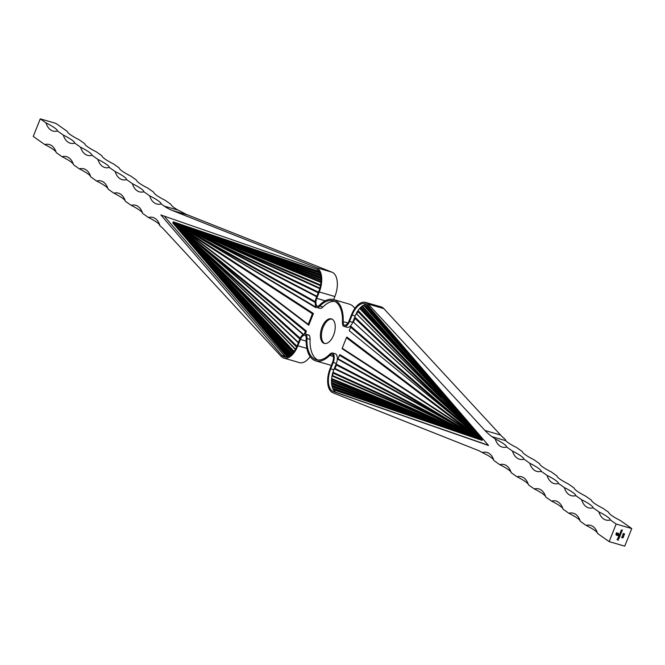 <?xml version="1.0" encoding="UTF-8"?>
<svg xmlns="http://www.w3.org/2000/svg" width="665" height="665" viewBox="0 0 665 665"><rect width="100%" height="100%" fill="white"/><g stroke="black" fill="none" stroke-linecap="round" stroke-linejoin="round"><path stroke-width="1" d="M334.877 296.524L319.275 291.993A19.16 10.158 -73.8 0 0 316.465 267.679L172.185 210.423A127.747 67.697 106.2 0 1 164.371 206.175L161.188 203.939A27.149 14.389 106.2 0 1 156.616 203.956A27.149 14.389 106.2 0 1 149.675 195.834L143.914 191.778A27.149 14.389 106.2 0 1 139.334 191.803A27.149 14.389 106.2 0 1 132.393 183.681L126.641 179.625A27.149 14.389 106.2 0 1 122.061 179.641A27.149 14.389 106.2 0 1 115.12 171.52L109.359 167.472A27.149 14.389 106.2 0 1 104.779 167.489A27.149 14.389 106.2 0 1 97.846 159.367L92.086 155.319A27.149 14.389 106.2 0 1 87.506 155.336A27.149 14.389 106.2 0 1 80.565 147.214L74.804 143.158A27.149 14.389 106.2 0 1 70.232 143.183A27.149 14.389 106.2 0 1 63.291 135.061L57.531 131.005A27.149 14.389 106.2 0 1 52.951 131.022A27.149 14.389 106.2 0 1 46.01 122.9L40.257 118.852L55.86 123.382L67.373 131.487A27.149 4.115 21.7 0 0 78.894 139.592L84.655 143.64A27.149 4.115 21.7 0 0 96.167 151.745L101.928 155.801A27.149 4.115 21.7 0 0 113.449 163.898L119.21 167.954A27.149 4.115 21.7 0 0 130.722 176.059L136.483 180.107A27.149 4.115 21.7 0 0 148.004 188.212L153.756 192.26A27.149 4.115 21.7 0 0 165.277 200.364L171.038 204.421A27.149 4.115 21.7 0 0 178.137 210.173L182.501 212.343A127.747 67.697 -73.8 0 0 187.796 214.953L332.076 272.218A19.16 10.158 106.2 0 1 334.877 296.524L333.664 299.582M310.131 356.598A19.16 10.158 106.2 0 1 299.491 362.641L283.889 358.111A19.16 10.158 -73.8 0 0 297.87 345.783L306.864 348.394M631.75 528.55L616.147 524.02L609.14 541.618L624.743 546.148L631.75 528.55L620.229 520.446A27.149 4.115 21.7 0 1 608.716 512.341L602.956 508.293A27.149 4.115 21.7 0 1 591.434 500.188L585.682 496.14A27.149 4.115 21.7 0 1 574.161 488.035L568.4 483.979A27.149 4.115 21.7 0 1 556.888 475.882L551.127 471.826A27.149 4.115 21.7 0 1 539.606 463.721L533.845 459.673A27.149 4.115 21.7 0 1 522.333 451.568L516.572 447.52A27.149 4.115 21.7 0 1 505.791 440.695L492.025 436.689A127.747 67.697 106.2 0 1 484.993 430.488L368.219 304.096A19.16 10.158 -73.8 0 0 365.509 302.359A19.16 10.158 -73.8 0 0 351.527 314.686L348.992 321.045A6.384 3.383 106.2 0 1 344.329 325.152A6.384 3.383 106.2 0 1 343.78 324.886A6.384 3.383 106.2 0 1 343.19 321.644A31.937 16.924 -73.8 0 0 333.606 299.566A31.937 16.924 -73.8 0 0 319.632 305.077A6.384 3.383 106.2 0 1 317.288 306.249A6.384 3.383 106.2 0 1 316.74 298.361L325.177 300.804M365.509 302.359L381.112 306.889A19.16 10.158 106.2 0 1 383.83 308.627L500.595 435.026A127.747 67.697 -73.8 0 0 505.201 439.374L505.791 440.695M354.869 308.402A31.937 16.924 -73.8 0 0 349.216 304.096L333.606 299.566M159.8 225.626A27.149 14.389 -73.8 0 0 159.949 225.585A27.149 14.389 -73.8 0 0 153.008 217.463A27.149 14.389 -73.8 0 0 148.428 217.48A27.149 4.115 -158.3 0 1 159.209 224.304L159.8 225.626A127.747 67.697 106.2 0 1 164.405 229.974L281.17 356.374A19.16 10.158 -73.8 0 0 283.889 358.111M306.166 341.095L300.405 339.424A6.384 3.383 106.2 0 1 305.06 335.31A6.384 3.383 106.2 0 1 305.617 335.584A6.384 3.383 106.2 0 1 306.208 338.818A31.937 16.924 -73.8 0 0 315.784 360.904A31.937 16.924 -73.8 0 0 329.757 355.393A6.384 3.383 106.2 0 1 332.109 354.221A6.384 3.383 106.2 0 1 332.65 362.109L330.123 368.476A19.16 10.158 -73.8 0 0 332.924 392.782L477.204 450.047A127.747 67.697 106.2 0 1 482.499 452.657L486.863 454.827A27.149 4.115 -158.3 0 1 493.962 460.579A27.149 14.389 -73.8 0 0 487.021 452.458A27.149 14.389 -73.8 0 0 482.449 452.483A27.149 14.389 -73.8 0 0 482.499 452.657M622.997 536.422L622.224 536.214L622.398 536.846L622.141 536.206L622.739 535.857L623.321 536.813L623.745 536.131L623.329 537.187L622.689 535.998L622.457 536.713M622.39 536.68L622.141 536.206M622.739 535.857L623.321 536.813M623.038 534.062L623.288 533.421L623.221 533.995L624.244 533.629L624.51 534.311L623.936 534.677L624.177 533.771L623.662 534.419L623.038 534.062M624.244 533.629L624.51 534.311L623.878 534.635M624.369 534.269L624.119 533.729L623.728 534.053M618.94 538.567L618.999 537.985L618.325 539.007L618.034 538.284L618.807 537.86L618.408 538.874L618.94 538.567M618.94 537.943L619.015 538.55L618.043 538.775M618.566 535.857L620.029 536.131L619.805 536.738L619.049 537.179L619.165 536.032L618.566 535.857M619.963 536.106L619.049 537.179L618.766 536.431M621.717 537.786L621.725 537.362L623.097 537.761L621.717 537.786M621.542 532.324L620.536 532.033L620.744 531.46L621.941 531.335L620.861 531.518L621.542 532.324L620.545 532.017M620.354 532.49L621.418 532.648L620.437 533.696L620.354 532.49M621.351 532.623L620.437 533.696L620.154 532.948M622.066 531.011L621.06 530.72L621.268 530.146L622.465 530.022L621.384 530.205L622.066 531.011L621.068 530.703M620.154 535.807L619.148 535.516L619.655 534.203L620.827 534.12L619.763 534.261L620.52 534.893L619.456 535.042L620.154 535.807L619.157 535.5M620.761 534.095L619.714 534.228L620.129 534.776M620.453 534.876L619.398 535.001L619.788 535.549M619.389 537.736L617.985 537.312M615.906 534.51L616.505 532.682L618.799 533.879L618.433 534.602L618.142 533.413L616.621 532.973L616.197 534.037L616.571 535.009L618.093 535.45L616.497 534.095L616.738 533.347L617.095 534.452L617.96 533.704L617.602 534.602L618.558 534.868L618.209 535.749L615.906 534.51M618.234 533.189L618.799 533.879M618.541 533.787L616.621 532.973M616.563 532.931L616.123 534.602L616.571 535.009M618.226 535.134L616.696 534.635M616.937 533.405L617.095 534.452M618.492 534.851L618.151 535.707L616.247 535.134M623.487 535.899L622.739 534.71L624.152 535.117L623.487 535.899M618.45 540.105L617.07 539.706L617.369 538.949L617.27 539.606L618.076 539.157L617.835 539.772L618.45 540.105L617.078 539.689M319.275 291.993L316.74 298.361M300.405 339.424L297.87 345.783M148.428 217.48L142.667 213.432A27.149 14.389 -73.8 0 0 135.727 205.31A27.149 14.389 -73.8 0 0 131.155 205.327A27.149 4.115 -158.3 0 1 142.667 213.432M131.155 205.327L125.394 201.279A27.149 14.389 -73.8 0 0 118.453 193.158A27.149 14.389 -73.8 0 0 113.873 193.174A27.149 4.115 -158.3 0 1 125.394 201.279M113.873 193.174L108.112 189.118A27.149 14.389 -73.8 0 0 101.18 180.996A27.149 14.389 -73.8 0 0 96.6 181.021A27.149 4.115 -158.3 0 1 108.112 189.118M96.6 181.021L90.839 176.965A27.149 14.389 -73.8 0 0 83.898 168.844A27.149 14.389 -73.8 0 0 79.318 168.86A27.149 4.115 -158.3 0 1 90.839 176.965M79.318 168.86L73.566 164.812A27.149 14.389 -73.8 0 0 66.625 156.691A27.149 14.389 -73.8 0 0 62.045 156.707A27.149 4.115 -158.3 0 1 73.566 164.812M62.045 156.707L56.284 152.659A27.149 14.389 -73.8 0 0 49.343 144.538A27.149 14.389 -73.8 0 0 44.771 144.554A27.149 4.115 -158.3 0 1 56.284 152.659M44.771 144.554L33.25 136.45L40.257 118.852M149.675 195.834A27.149 4.115 -158.3 0 1 161.188 203.939M132.393 183.681A27.149 4.115 -158.3 0 1 143.914 191.778M115.12 171.52A27.149 4.115 -158.3 0 1 126.641 179.625M97.846 159.367A27.149 4.115 -158.3 0 1 109.359 167.472M80.565 147.214A27.149 4.115 -158.3 0 1 92.086 155.319M63.291 135.061A27.149 4.115 -158.3 0 1 74.804 143.158M46.01 122.9A27.149 4.115 -158.3 0 1 57.531 131.005M616.147 524.02L610.387 519.964A27.149 14.389 106.2 0 1 605.807 519.988A27.149 14.389 106.2 0 1 598.866 511.859L593.105 507.811A27.149 14.389 106.2 0 1 588.533 507.827A27.149 14.389 106.2 0 1 581.592 499.706L575.832 495.658A27.149 14.389 106.2 0 1 571.252 495.674A27.149 14.389 106.2 0 1 564.311 487.553L558.558 483.497A27.149 14.389 106.2 0 1 553.978 483.522A27.149 14.389 106.2 0 1 547.037 475.4L541.277 471.344A27.149 14.389 106.2 0 1 536.697 471.36A27.149 14.389 106.2 0 1 529.764 463.239L524.003 459.191A27.149 14.389 106.2 0 1 519.423 459.207A27.149 14.389 106.2 0 1 512.482 451.086L506.722 447.038A27.149 14.389 106.2 0 1 502.15 447.055A27.149 14.389 106.2 0 1 495.209 438.933L492.025 436.689M609.14 541.618L597.627 533.513A27.149 14.389 -73.8 0 0 590.686 525.392A27.149 14.389 -73.8 0 0 586.106 525.408L580.346 521.36A27.149 14.389 -73.8 0 0 573.405 513.239A27.149 14.389 -73.8 0 0 568.833 513.255L563.072 509.199A27.149 14.389 -73.8 0 0 556.131 501.077A27.149 14.389 -73.8 0 0 551.551 501.102L545.79 497.046A27.149 14.389 -73.8 0 0 538.85 488.925A27.149 14.389 -73.8 0 0 534.278 488.941L528.517 484.893A27.149 14.389 -73.8 0 0 521.576 476.772A27.149 14.389 -73.8 0 0 516.996 476.788L511.244 472.74A27.149 14.389 -73.8 0 0 504.303 464.619A27.149 14.389 -73.8 0 0 499.723 464.636L493.962 460.579M281.711 355.26A17.889 9.476 -73.8 0 0 284.238 356.881A17.889 9.476 -73.8 0 0 297.297 345.376L299.824 339.017A7.664 4.065 106.2 0 1 305.418 334.088A7.664 4.065 106.2 0 1 306.174 334.47A7.664 4.065 106.2 0 1 306.947 338.477A30.657 16.251 -73.8 0 0 316.141 359.674A30.657 16.251 -73.8 0 0 329.557 354.387A7.664 4.065 106.2 0 1 332.483 352.982A7.664 4.065 106.2 0 1 333.232 362.516L330.696 368.875A17.889 9.476 -73.8 0 0 333.315 391.569L488.526 445.492L367.687 305.202A17.889 9.476 -73.8 0 0 365.151 303.589A17.889 9.476 -73.8 0 0 352.101 315.085L349.566 321.453A7.664 4.065 106.2 0 1 343.971 326.382A7.664 4.065 106.2 0 1 343.223 325.991A7.664 4.065 106.2 0 1 342.45 321.993A30.657 16.251 -73.8 0 0 333.248 300.788A30.657 16.251 -73.8 0 0 319.84 306.083A7.664 4.065 106.2 0 1 316.914 307.488A7.664 4.065 106.2 0 1 316.166 297.953L318.701 291.586A17.889 9.476 -73.8 0 0 316.083 268.893L160.872 214.978L281.711 355.26L284.828 356.166A17.889 9.476 -73.8 0 0 285.875 357.08M499.723 464.636L499.723 464.636A27.149 4.115 -158.3 0 1 511.244 472.74M516.996 476.788A27.149 4.115 -158.3 0 1 528.517 484.893M534.278 488.941A27.149 4.115 -158.3 0 1 545.79 497.046M551.551 501.102A27.149 4.115 -158.3 0 1 563.072 509.199M568.833 513.255A27.149 4.115 -158.3 0 1 580.346 521.36M586.106 525.408A27.149 4.115 -158.3 0 1 597.627 533.513M495.209 438.933A27.149 4.115 -158.3 0 1 506.722 447.038L506.722 447.038M512.482 451.086A27.149 4.115 -158.3 0 1 524.003 459.191L524.003 459.191M529.764 463.239A27.149 4.115 -158.3 0 1 541.277 471.344M547.037 475.4A27.149 4.115 -158.3 0 1 558.558 483.497M564.311 487.553A27.149 4.115 -158.3 0 1 575.832 495.658M581.592 499.706A27.149 4.115 -158.3 0 1 593.105 507.811M598.866 511.859A27.149 4.115 -158.3 0 1 610.387 519.964M344.944 325.227L343.78 324.886M164.213 216.133L284.828 356.166M290.264 355.368L193.823 246.349M334.187 389.1A16.284 8.628 -73.8 0 0 335.044 389.989L404.079 413.497L333.606 388.551L482.1 440.371A4.131 2.186 -73.8 0 0 482.1 440.38L335.085 390.33A16.608 8.803 106.2 0 1 333.606 388.551L481.119 440.022M332.118 379.499A15.968 8.462 -73.8 0 0 332.093 380.796L405.899 409.756L332.118 379.499L332.334 378.842L482.117 440.272A4.131 2.186 -73.8 0 0 482.125 440.296L331.951 382.741L482.125 440.305A4.131 2.186 -73.8 0 0 482.117 440.321L332.866 387.005A16.608 8.803 106.2 0 1 332.409 385.542L481.743 440.23L332.118 384.121A16.608 8.803 106.2 0 1 331.951 382.741L482.117 440.338A4.131 2.186 -73.8 0 0 482.108 440.355L481.901 440.263M332.616 385.966A16.284 8.628 -73.8 0 0 332.857 386.673L404.644 412.35L332.774 385.65L480.413 439.715M332.093 380.796L332.251 381.486L482.125 440.296L405.899 409.756M336.407 365.019L335.019 368.51L446.306 422.25L336.407 365.019L336.856 364.42L482.192 440.105A4.131 2.186 -73.8 0 0 482.167 440.172L333.564 372.55L333.173 373.156A15.968 8.462 -73.8 0 0 332.591 375.617L332.666 376.274L482.15 440.238A4.131 2.186 -73.8 0 1 482.158 440.188L482.15 440.238M335.019 368.51L334.994 369.1L482.167 440.172L446.306 422.25M339.424 355.26L339.882 354.644L482.241 439.972A4.131 2.186 -73.8 0 0 482.216 440.031L338.011 359.333L338.028 358.768L447.188 419.848L339.424 355.26L338.028 358.768M482.266 439.898L342.217 348.776L342.217 348.227L469.548 431.07L346.407 337.687L346.881 337.047L482.266 439.898A4.131 2.186 106.2 0 1 482.325 439.748M482.358 439.681L349.208 330.671L482.358 439.681A4.131 2.186 106.2 0 1 482.383 439.623L482.341 439.64M449.997 412.799L350.605 327.155L351.087 326.49L482.383 439.623M482.225 439.274L353.597 322.35L450.986 410.48L354.969 318.369L355.459 317.679L481.693 438.767M481.177 438.202L356.797 314.154L480.862 437.853M440.887 397.554L358.019 311.702L358.61 311.079L479.523 436.373M360.962 308.244A15.968 8.462 -73.8 0 0 360.172 308.992L420.496 373.09L360.962 308.244L361.619 307.687L461.851 416.88M482.474 439.349L482.524 439.316A4.131 2.186 106.2 0 1 482.532 439.291L416.282 361.619M476.581 433.123L360.172 308.992M461.444 415.825L482.516 439.332A4.131 2.186 106.2 0 1 482.524 439.316L366.681 305.443A16.608 8.803 106.2 0 1 367.546 305.609A16.608 8.803 106.2 0 1 368.277 305.892M387.52 328.227L482.142 439.224L364.129 305.817A16.608 8.803 106.2 0 1 365.301 305.501L461.045 414.744M367.728 305.667A16.608 8.803 106.2 0 1 367.92 305.717A16.608 8.803 106.2 0 1 368.211 305.817M291.918 353.938L172.767 222.817L291.777 354.079M292.683 353.132L173.141 222.908L294.08 351.378M295.327 349.433L173.158 222.825L296.939 346.232M298.311 342.816L173.199 222.792L300.173 338.227M303.107 334.553L173.282 222.6L306.415 331.103L305.252 334.046M287.987 356.631A16.608 8.803 106.2 0 1 287.721 356.565A16.608 8.803 106.2 0 1 287.538 356.507M194.222 247.43L288.369 356.473M318.984 271.436L173.166 221.794L319 271.461M320.297 274.412L174.147 222.152M174.853 222.459L320.854 277.189M321.012 279.857L175.543 222.783M320.572 284.986L173.49 222.044L320.904 282.45M318.477 292.143L173.465 222.11L319.715 288.652M321.012 280.597L173.432 222.135L316.648 296.748M315.252 301.619L173.382 222.276L315.168 306.723L315.592 305.659M173.382 222.276L315.759 307.637L316.124 306.706M308.751 325.235L173.274 222.443L313.423 313.506L308.751 325.235L308.186 324.287L310.339 319.059L311.145 319.408M323.148 342.874A12.776 6.766 -73.8 0 0 324.254 343.406A12.776 6.766 -73.8 0 0 334.32 333.032A12.776 6.766 -73.8 0 0 331.386 318.876A12.776 6.766 -73.8 0 0 321.661 328.161A12.776 6.766 -73.8 0 0 323.148 342.874M305.418 334.088L308.543 334.994A7.664 4.065 106.2 0 1 309.291 335.376A7.664 4.065 106.2 0 1 310.065 339.383A30.657 16.251 -73.8 0 0 317.745 359.981M332.483 352.982L335.601 353.888A7.664 4.065 106.2 0 1 336.349 363.423L333.813 369.782A17.889 9.476 -73.8 0 0 336.44 392.475L488.301 445.242M366.639 304.296A17.889 9.476 -73.8 0 0 355.218 315.991L352.691 322.359A7.664 4.065 106.2 0 1 347.097 327.288L343.971 326.382M334.769 301.395A30.657 16.251 -73.8 0 0 322.957 306.989A7.664 4.065 106.2 0 1 320.031 308.394L316.914 307.488M336.44 392.475L333.315 391.569M309.291 335.376L306.174 334.47M331.893 319.059A12.776 6.766 -73.8 0 0 322.542 328.942A12.776 6.766 -73.8 0 0 324.188 343.173A12.776 6.766 -73.8 0 0 324.786 343.522M320.979 278.569L173.365 221.91M320.896 277.588L173.141 221.852L320.854 277.222M320.646 275.85L173.44 221.902M319.799 272.991L173.166 221.802L320.306 274.446M320.414 274.828L173.149 221.827L319.624 272.6M288.061 356.598A16.608 8.803 106.2 0 1 287.347 356.457A16.608 8.803 106.2 0 1 286.282 355.991L172.75 222.841L288.169 356.556M289.167 356.074L172.75 222.841L290.098 355.484M173.199 222.792L298.452 342.475M173.133 222.891L292.874 352.916M291.511 354.337L172.767 222.817L290.962 354.819M365.052 305.775A16.284 8.628 -73.8 0 0 364.478 305.908L421.394 370.255L365.301 305.501L482.532 439.291M368.618 306.075L368.344 306.316A16.284 8.628 -73.8 0 0 367.313 305.875L482.524 439.316M362.134 306.897A16.608 8.803 106.2 0 1 363.082 306.299L362.857 306.59A16.284 8.628 -73.8 0 0 362.383 306.873L482.499 439.357L362.383 306.873M482.133 439.241L421.394 370.255M404.644 412.35L482.108 440.355M481.734 440.263L404.079 413.497M420.496 373.09L475.034 431.427M358.019 311.702A15.968 8.462 -73.8 0 0 356.822 313.722M482.399 439.507L450.986 410.48M354.969 318.369L353.581 321.86M350.605 327.155L349.208 330.671M332.591 375.617L432.582 418.41L333.173 373.156M482.133 440.205L432.582 418.41M482.2 439.989L447.188 419.848M482.233 439.806L469.548 431.07M346.407 337.687L342.217 348.227M315.759 307.637L315.168 306.723M315.185 302.442L207.405 242.126M248.693 252.226L320.954 281.852M320.439 285.692L222.01 243.573L319.865 288.111M173.465 222.06L222.01 243.573M318.211 292.816L208.286 239.724L316.839 296.257M173.432 222.135L208.286 239.724M293.564 352.068L234.105 288.884M296.573 347.055L213.714 264.421L173.158 222.825M213.714 264.421L295.493 349.158M299.815 339.034L203.606 251.503M306.415 331.103L305.385 331.311L204.604 249.175L173.241 222.625M204.604 249.175L303.456 334.354M304.296 334.054L305.385 331.311M310.339 319.059L312.384 313.755L185.045 230.905L308.186 324.287M173.274 222.443L185.045 230.905M312.384 313.755L313.423 313.506M420.995 371.519L362.857 306.59M367.313 305.875L366.681 305.443M421.793 368.975L368.344 306.316M332.043 383.131A16.284 8.628 -73.8 0 0 332.126 383.796L405.209 411.194M319.258 271.894L250.522 248.477M249.949 249.633L320.572 275.493M249.392 250.78L320.954 278.236M286.282 355.991L286.258 355.659A16.284 8.628 -73.8 0 0 287.288 356.099L288.219 356.623M287.288 356.099L232.8 292.999L286.258 355.659M232.8 292.999L172.734 222.875L289.341 355.975M289.79 355.692L233.199 291.727M233.598 290.464L291.12 354.686M620.379 533.654L620.096 532.906M621.068 533.214L620.802 532.599L621.01 533.172L620.802 532.599L620.221 532.939L620.495 533.554L620.861 532.64L620.495 533.554M621.825 531.435L621.177 531.285M620.802 531.476L620.969 531.983M622.349 530.121L621.7 529.972M621.326 530.163L621.492 530.67M622.989 537.86L621.808 537.544M619.714 534.228L620.071 534.743L619.714 534.228M619.398 535.001L619.73 535.508L619.398 535.001M618.99 537.137L618.708 536.389M618.575 535.832L619.165 536.032M619.689 536.697L619.414 536.081L619.049 536.996L618.832 536.422L619.107 537.037L619.689 536.697L619.472 536.123L619.107 537.037M618.741 537.844L618.408 538.874M618.633 537.96L618.284 538.825M618.741 533.837L618.724 534.452M617.893 533.687L617.602 534.602M623.363 533.446L623.221 533.995M624.186 533.596L624.452 534.278M624.319 534.228L624.119 533.729L624.319 534.228M623.604 534.377L623.038 534.053M623.72 535.125L623.438 535.832M623.637 535.125L622.98 534.909L623.454 535.583M622.224 536.214L622.398 536.672L622.224 536.214M622.34 536.813L622.083 536.173M622.681 535.815L623.047 536.281M623.679 536.115L623.288 537.096M617.444 538.974L617.27 539.606M618.009 539.14L617.835 539.772M187.796 214.953L172.185 210.423M164.371 206.175L178.137 210.173M316.465 267.679L332.076 272.218M484.993 430.488L500.595 435.026M383.83 308.627L368.219 304.096M333.331 356.432L329.757 355.393M343.19 321.644L347.953 323.032M322.957 306.989L319.84 306.083M352.691 322.359L349.566 321.453M355.218 315.991L352.101 315.085M333.813 369.782L330.696 368.875M336.349 363.423L333.232 362.516M310.065 339.383L306.947 338.477M331.336 365.418L315.784 360.904"/></g></svg>
